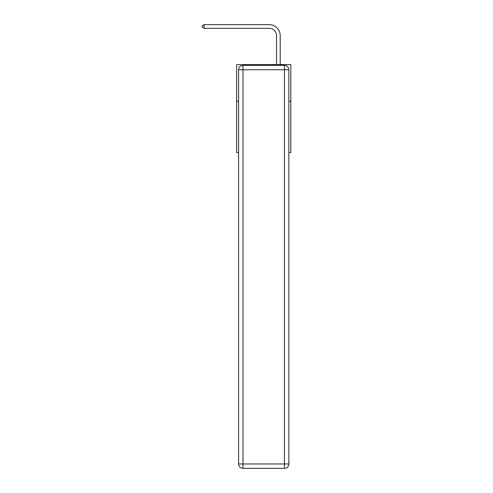 <?xml version="1.0" encoding="UTF-8"?>
<svg xmlns="http://www.w3.org/2000/svg" width="493" height="493" viewBox="0 0 493 493"><rect width="100%" height="100%" fill="white"/><g stroke="black" fill="none" stroke-linecap="round" stroke-linejoin="round"><path stroke-width="0.74" d="M238.587 101.25L236.609 101.25L236.609 64.614L290.833 64.614L290.833 152.54L288.855 152.54M236.609 101.25L236.609 152.54L238.587 152.54M290.833 101.25L288.855 101.25M276.542 64.614L276.542 35.644A7.327 7.327 0 0 0 269.215 28.317L204.077 28.317L202.167 27.214L202.167 25.747L204.077 24.65L269.215 24.65A10.994 10.994 0 0 1 280.203 35.644L280.203 64.614M242.981 65.347L284.455 65.347A4.394 4.394 0 0 1 288.855 69.741L288.855 463.956A4.394 4.394 0 0 1 284.455 468.35L242.981 468.35L242.981 463.956L284.455 463.956L284.455 69.741L242.981 69.741L242.981 463.956L238.587 463.956L238.587 69.741L242.981 69.741L242.981 65.347A4.394 4.394 0 0 0 238.587 69.741A4.394 4.394 0 0 1 242.981 65.347M238.587 463.956A4.394 4.394 0 0 0 242.981 468.35A4.394 4.394 0 0 1 238.587 463.956M276.542 35.644A7.327 7.327 0 0 0 269.215 28.317A7.327 7.327 0 0 1 276.542 35.644A7.327 7.327 0 0 0 269.215 28.317A7.327 7.327 0 0 1 276.542 35.644A7.327 7.327 0 0 0 269.215 28.317A7.327 7.327 0 0 1 276.542 35.644A7.327 7.327 0 0 0 269.215 28.317A7.327 7.327 0 0 1 276.542 35.644A7.327 7.327 0 0 0 269.215 28.317A7.327 7.327 0 0 1 276.542 35.644A7.327 7.327 0 0 0 269.215 28.317A7.327 7.327 0 0 1 276.542 35.644A7.327 7.327 0 0 0 269.215 28.317A7.327 7.327 0 0 1 276.542 35.644A7.327 7.327 0 0 0 269.215 28.317A7.327 7.327 0 0 1 276.542 35.644A7.327 7.327 0 0 0 269.215 28.317A7.327 7.327 0 0 1 276.542 35.644A7.327 7.327 0 0 0 269.215 28.317A7.327 7.327 0 0 1 276.542 35.644A7.327 7.327 0 0 0 269.215 28.317A7.327 7.327 0 0 1 276.542 35.644A7.327 7.327 0 0 0 269.215 28.317A7.327 7.327 0 0 1 276.542 35.644A7.327 7.327 0 0 0 269.215 28.317A7.327 7.327 0 0 1 276.542 35.644A7.327 7.327 0 0 0 269.215 28.317A7.327 7.327 0 0 1 276.542 35.644A7.327 7.327 0 0 0 269.215 28.317A7.327 7.327 0 0 1 276.542 35.644A7.327 7.327 0 0 0 269.215 28.317A7.327 7.327 0 0 1 276.542 35.644A7.327 7.327 0 0 0 269.215 28.317A7.327 7.327 0 0 1 276.542 35.644A7.327 7.327 0 0 0 269.215 28.317M204.077 28.317L204.077 24.65L269.215 24.65M284.455 468.35A4.394 4.394 0 0 0 288.855 463.956L284.455 463.956L284.455 468.35M288.855 69.741A4.394 4.394 0 0 0 284.455 65.347L284.455 69.741L288.855 69.741"/></g></svg>
